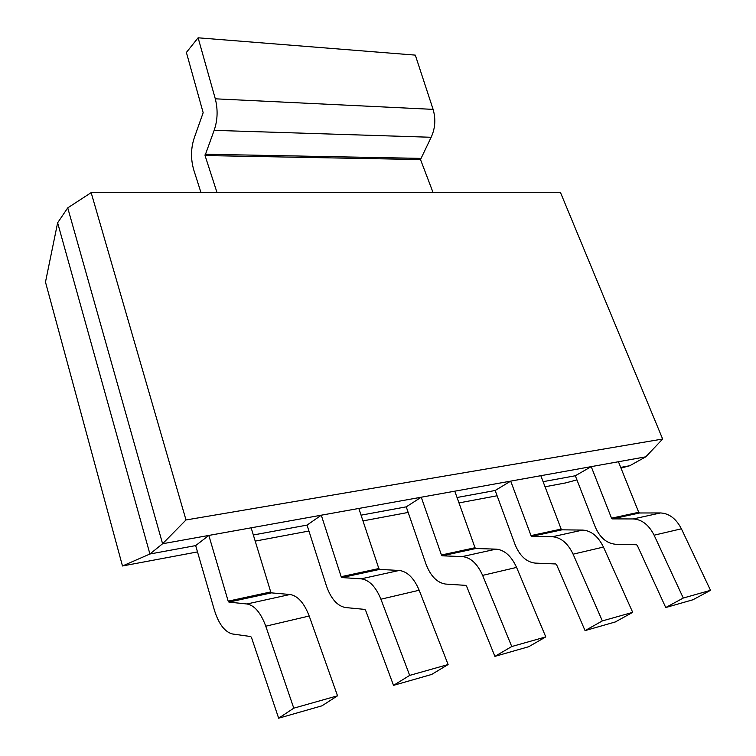 <?xml version="1.0" encoding="UTF-8"?>
<svg xmlns="http://www.w3.org/2000/svg" width="756" height="756" viewBox="0 0 756 756"><rect width="100%" height="100%" fill="white"/><g stroke="black" fill="none" stroke-linecap="round" stroke-linejoin="round"><path stroke-width="1.13" d="M186.004 519.967L662.653 439.028L560.394 192.307L91.155 192.638L186.004 519.967L162.587 543.753L67.738 207.881L57.626 222.793L149.915 554.006L162.587 543.753L645.813 456.813L629.748 465.734L620.704 467.397M575.325 475.751L595.152 526.686C599.81 537.544 606.595 543.394 615.497 544.254L636.457 544.755L637.289 545.416L665.743 607.54L683.282 598.034L654.11 535.191C648.846 524.862 641.891 519.448 633.245 518.947L612.36 518.89L611.528 518.181L591.22 466.632L575.325 475.751L543.101 481.676M495.171 490.493L514.968 544.301C519.618 555.783 526.327 562.048 535.097 563.097L555.736 563.957L556.567 564.675L585.059 630.608L602.343 620.922L573.095 554.176C567.832 543.214 560.933 537.403 552.409 536.741L531.837 536.363L531.014 535.607L510.706 481.118L495.171 490.493L457.04 497.505M406.246 506.851L425.902 563.872C430.514 576.053 437.081 582.791 445.624 584.067L465.753 585.371L466.565 586.146L494.906 656.378L511.755 646.531L482.621 575.382C477.386 563.692 470.61 557.427 462.285 556.577L442.241 555.811L441.438 554.998L421.253 497.212L406.246 506.851L361.066 515.167M307.04 525.099L326.375 585.739C330.901 598.714 337.27 605.981 345.464 607.54L364.789 609.402L365.573 610.234L393.517 685.361L409.676 675.401L380.92 599.206C375.77 586.713 369.193 579.918 361.188 578.831L341.948 577.575L341.164 576.705L321.291 515.195L307.04 525.099L253.336 534.983M195.662 545.596L214.449 610.328C218.834 624.21 224.882 632.101 232.574 633.991L250.727 636.543L251.474 637.459L278.652 718.2L293.782 708.174L265.772 626.195C260.773 612.747 254.507 605.348 246.976 603.978L228.917 602.107L228.18 601.162L208.836 535.428L195.662 545.596L149.915 554.006L122.481 565.979L45.483 282.082L57.626 222.793M576.941 479.89L565.601 482.923L545.048 486.779M497.108 495.766L458.977 502.91M408.174 512.436L362.974 520.903M308.93 531.033L255.207 541.107M197.496 551.918L122.481 565.979M620.978 468.087L629.748 465.734M91.155 192.638L67.738 207.881M662.653 439.028L645.813 456.813M208.836 535.428L251.153 527.82L270.724 591.948L271.48 592.874L290.011 594.5C297.741 595.756 304.129 602.929 309.195 616.017L337.526 695.803L321.98 705.811L278.652 718.2M293.782 708.174L337.526 695.803M321.291 515.195L358.826 508.448L378.841 568.55L379.625 569.4L399.196 570.468C407.333 571.46 413.995 578.057 419.183 590.247L448.11 664.533L431.667 674.456L393.517 685.361M409.676 675.401L448.11 664.533M421.253 497.212L454.781 491.183L475.023 547.731L475.836 548.516L496.097 549.139C504.507 549.914 511.339 556.01 516.584 567.416L545.785 636.911L528.756 646.701L494.906 656.378M511.755 646.531L545.785 636.911M510.706 481.118L540.833 475.694L561.15 529.087L561.973 529.824L582.678 530.079C591.258 530.674 598.185 536.344 603.449 547.06L632.696 612.341L615.299 621.961L585.059 630.608M602.343 620.922L632.696 612.341M591.22 466.632L618.436 461.736L638.716 512.294L639.548 512.984L660.508 512.946C669.183 513.4 676.138 518.682 681.402 528.803L710.517 590.332L692.921 599.773L665.743 607.54M683.282 598.034L710.517 590.332M217.01 192.544L205.046 155.547L214.146 130.353C217.643 120.232 218.03 109.724 215.299 98.819L198.11 37.8L186.392 52.447L203.166 112.71L194.283 137.8C190.805 148.27 190.635 158.987 193.763 169.949L200.973 192.563M433.008 192.393L420.506 159.554L431.156 137.271C435.248 128.34 435.9 119.042 433.103 109.374L415.309 55.122L198.11 37.8M265.772 626.195L309.195 616.017M246.976 603.978L290.011 594.5M228.917 602.107L271.48 592.874M228.18 601.162L270.724 591.948M380.92 599.206L419.183 590.247M361.188 578.831L399.196 570.468M341.948 577.575L379.625 569.4M341.164 576.705L378.841 568.55M482.621 575.382L516.584 567.416M462.285 556.577L496.097 549.139M442.241 555.811L475.836 548.516M441.438 554.998L475.023 547.731M573.095 554.176L603.449 547.06M552.409 536.741L582.678 530.079M531.837 536.363L561.973 529.824M531.014 535.607L561.15 529.087M654.11 535.191L681.402 528.803M633.245 518.947L660.508 512.946M612.36 518.89L639.548 512.984M611.528 518.181L638.716 512.294M205.046 155.547L420.506 159.554M205.065 154.224L420.563 158.382M214.146 130.353L431.156 137.271M215.299 98.819L433.103 109.374"/></g></svg>
